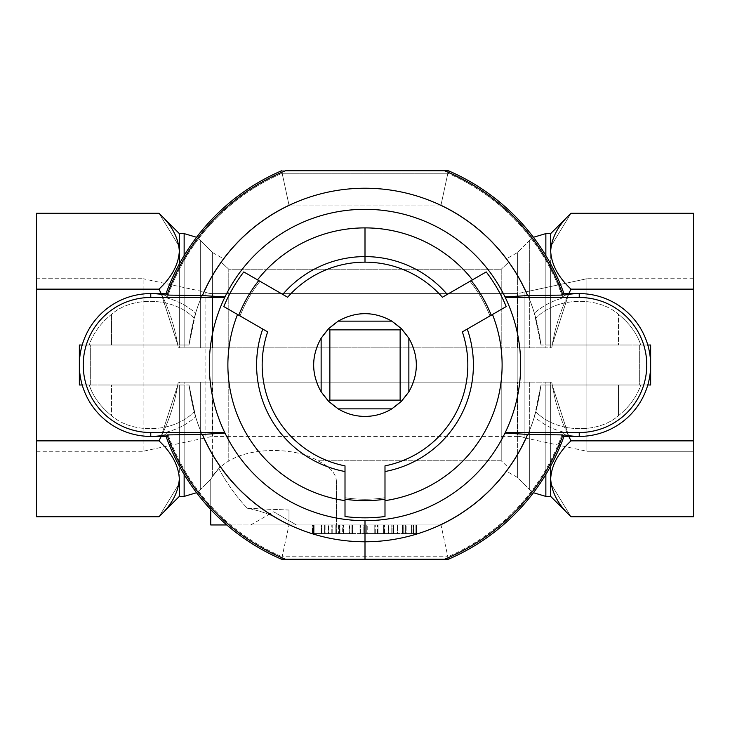 <?xml version="1.0" encoding="UTF-8"?>
<svg xmlns="http://www.w3.org/2000/svg" width="730" height="730" viewBox="0 0 730 730"><rect width="100%" height="100%" fill="white"/><g stroke="black" fill="none" stroke-linecap="round" stroke-linejoin="round"><path stroke-width="0.55" stroke-dasharray="3.65 2.74" d="M257.526 279.864L287.638 297.247L257.526 279.864M365 520.682A155.682 155.682 0 0 1 224.995 433.082A155.682 155.682 0 0 0 505.005 433.082A155.682 155.682 0 0 1 365 520.682M336.439 524.961L210.751 524.961L441.011 524.961L226.82 524.961L288.989 524.961L272.582 516.073C249.249 500.862 231.647 484.291 219.757 466.342L218.808 468.505L219.757 466.342C231.647 484.291 249.249 500.862 272.582 516.073C265.583 512.834 257.206 510.233 247.452 508.262C257.206 510.233 265.583 512.834 272.582 516.073L288.989 524.961A177.107 177.107 0 0 1 195.64 416.812L189.024 384.993C191.461 402.814 195.211 417.861 200.303 430.116L212.622 455.264L219.757 466.342L212.622 455.264L200.303 430.116L200.303 489.702L200.303 382.137L212.622 382.137L212.622 476.343C215.295 471.27 220.46 466.287 228.125 461.387L229.384 460.785C251.22 447.043 296.079 447.116 317.796 460.785C329.942 466.579 336.156 473.524 336.439 481.617L336.439 524.961L336.439 481.617C336.156 473.524 329.942 466.579 317.796 460.785L501.218 460.785L509.047 468.039C491.18 492.768 468.505 511.748 441.011 524.961L336.439 524.961L336.439 481.617L336.439 524.961M210.751 509.531L210.751 479.263L212.622 476.343L210.751 479.263L200.303 489.702L210.751 479.263L212.622 476.343L212.622 455.264L212.622 476.343L218.808 468.505L212.622 476.343L212.622 382.137L501.218 382.137L501.218 460.785L317.796 460.785C296.079 447.116 251.22 447.043 229.384 460.785L228.125 461.387L229.384 460.785L228.782 460.785L228.782 382.137L228.782 460.785L228.125 461.387C220.46 466.287 215.295 471.27 212.622 476.343L210.751 479.263L210.751 509.531M212.622 274.736L212.622 252.616L200.303 240.298L200.303 299.884L212.622 274.736L200.303 299.884C195.211 312.139 191.461 327.186 189.024 345.007L195.64 313.188A177.107 177.107 0 0 1 288.989 205.039L441.011 205.039A177.107 177.107 0 0 1 534.36 313.188L540.976 345.007C538.539 327.186 534.789 312.139 529.697 299.884L517.378 274.736L509.047 261.96C491.18 237.232 468.505 218.252 441.011 205.039C468.505 218.252 491.18 237.232 509.047 261.96L501.218 269.215L228.782 269.215L220.953 261.96C238.82 237.232 261.495 218.252 288.989 205.039L282.136 173.247L447.864 173.247L441.011 205.039L288.989 205.039C261.495 218.252 238.82 237.232 220.953 261.96L212.622 274.736L220.953 261.96L228.782 269.215L501.218 269.215L501.218 347.863L228.782 347.863L228.782 269.215L228.782 347.863L501.218 347.863L501.218 269.215L509.047 261.96L506.629 258.666L517.378 252.616L529.697 240.298L529.697 347.863L517.378 347.863L517.378 252.616L517.378 274.736L529.697 299.884C534.789 312.139 538.539 327.186 540.976 345.007L534.36 313.188A177.107 177.107 0 0 0 441.011 205.039L447.864 173.247A208.889 208.889 0 0 1 562.866 298.05C552.208 300.824 542.7 305.87 534.36 313.188C542.7 305.87 552.208 300.824 562.866 298.05L564.5 295.121L562.866 298.05A208.889 208.889 0 0 0 447.864 173.247L282.136 173.247L281.625 170.756L448.375 170.756L447.864 173.247L448.375 170.756L281.625 170.756L288.989 205.039A177.107 177.107 0 0 0 195.64 313.188C187.3 305.87 177.791 300.824 167.133 298.05A208.889 208.889 0 0 1 282.136 173.247A208.889 208.889 0 0 0 167.133 298.05C177.791 300.824 187.3 305.87 195.64 313.188L194.171 318.289C174.68 297.457 132.924 295.458 111.535 314.32C100.53 323.235 93.093 333.464 89.224 345.007L82.207 345.007L89.224 345.007C93.093 333.464 100.53 323.235 111.535 314.32C132.924 295.458 174.68 297.457 194.171 318.289L189.024 345.007L111.535 345.007L111.535 314.32L111.535 345.007L89.224 345.007L189.024 345.007C191.461 327.186 195.211 312.139 200.303 299.884L200.303 240.298L200.303 347.863L228.782 347.863L184.143 347.863L200.303 347.863L200.303 240.298L212.622 252.616L212.622 347.863L212.622 274.736M179.325 478.798L179.325 382.137L178.211 382.137C175.136 402.65 168.73 422.232 158.994 440.865L36.5 440.865L36.5 289.135L158.994 289.135C168.73 307.768 175.136 327.35 178.211 347.863L551.789 347.863L545.858 347.863L545.858 233.6L545.858 347.863L529.697 347.863L529.697 240.298L529.697 299.884L529.697 240.298L517.378 252.616L517.378 347.863L501.218 347.863L550.676 347.863L550.676 233.6L550.676 347.863L551.789 347.863C554.864 327.35 561.27 307.768 571.006 289.135C561.27 307.768 554.864 327.35 551.789 347.863L178.211 347.863L184.143 347.863L179.325 347.863L179.325 233.6L179.325 347.863L178.211 347.863C175.136 327.35 168.73 307.768 158.994 289.135C171.705 277.327 178.476 264.68 179.325 251.202C178.476 264.68 171.705 277.327 158.994 289.135L36.5 289.135L36.5 440.865L158.994 440.865C168.73 422.232 175.136 402.65 178.211 382.137L551.789 382.137L178.211 382.137L184.143 382.137L179.325 382.137L179.325 478.789C178.476 465.32 171.705 452.673 158.994 440.865C171.705 452.673 178.476 465.32 179.325 478.798L179.325 478.844M158.994 516.731L178.905 484.036L158.994 516.731M517.378 455.264L517.378 477.383L529.697 489.702L529.697 430.116L517.378 455.264L529.697 430.116C534.789 417.861 538.539 402.814 540.976 384.993L534.36 416.812A177.107 177.107 0 0 1 441.011 524.961C468.505 511.748 491.18 492.768 509.047 468.039L517.378 455.264L509.047 468.039L501.218 460.785L501.218 382.137L550.676 382.137L550.676 496.4L550.676 382.137L551.789 382.137C554.864 402.65 561.27 422.232 571.006 440.865C561.27 422.232 554.864 402.65 551.789 382.137L545.858 382.137L545.858 496.4L545.858 382.137L529.697 382.137L529.697 489.702L529.697 382.137L517.378 382.137L517.378 477.383L517.378 382.137L184.143 382.137L184.143 496.4L184.143 382.137L200.303 382.137L200.303 489.702L200.303 430.116C195.211 417.861 191.461 402.814 189.024 384.993L195.64 416.812A177.107 177.107 0 0 0 288.989 524.961L441.011 524.961L447.864 556.753L282.136 556.753L288.989 524.961L282.136 556.753L447.864 556.753L441.011 524.961A177.107 177.107 0 0 0 534.36 416.812C542.7 424.13 552.208 429.176 562.866 431.95A208.889 208.889 0 0 1 447.864 556.753L448.375 559.244L281.625 559.244L282.136 556.753A208.889 208.889 0 0 1 167.133 431.95C177.791 429.176 187.3 424.13 195.64 416.812C187.3 424.13 177.791 429.176 167.133 431.95L165.5 434.879L167.133 431.95A208.889 208.889 0 0 0 282.136 556.753L281.625 559.244L448.375 559.244L447.864 556.753A208.889 208.889 0 0 0 562.866 431.95C552.208 429.176 542.7 424.13 534.36 416.812L535.829 411.711C555.32 432.543 597.076 434.542 618.465 415.68C629.47 406.765 636.907 396.536 640.776 384.993L647.793 384.993L640.776 384.993C636.907 396.536 629.47 406.765 618.465 415.68C597.076 434.542 555.32 432.543 535.829 411.711L540.976 384.993L618.465 384.993L618.465 415.68L618.465 384.993L640.776 384.993L540.976 384.993C538.539 402.814 534.789 417.861 529.697 430.116L529.697 489.702L517.378 477.383L517.378 455.264M571.006 213.269L551.095 245.964L571.006 213.269M328.254 533.539L328.217 524.961L328.254 533.539L328.254 524.961L336.357 524.961L335.846 524.961L335.846 533.539L336.357 533.539L336.32 524.961L336.32 533.539L332.761 533.539L332.761 524.961L332.761 533.539L331.812 533.539L331.812 524.961L331.812 533.539L328.254 533.539L336.32 533.539L335.846 533.539L335.846 524.961L328.217 524.961L328.217 533.539L328.728 533.539L328.728 524.961L328.728 533.539L335.846 533.539L328.254 533.539M312.641 533.539L312.121 533.539L312.121 524.961L312.641 524.961L312.641 533.539L312.641 524.961L321.419 524.961L321.419 533.539L312.641 533.539L321.419 533.539L321.419 524.961L321.893 524.961L321.893 533.539L321.419 533.539L321.893 533.539L321.893 524.961L324.613 524.961L324.613 533.539L321.893 533.539L324.613 533.539L324.613 524.961L325.087 524.961L325.087 533.539L324.613 533.539L325.087 533.539L325.087 524.961L339.487 524.961L339.487 533.539L325.087 533.539L339.487 533.539L339.487 524.961L339.961 524.961L339.961 533.539L339.487 533.539L339.961 533.539L339.961 524.961L342.68 524.961L342.68 533.539L339.961 533.539L342.68 533.539L342.68 524.961L343.155 524.961L343.155 533.539L342.68 533.539L343.155 533.539L343.155 524.961L351.933 524.961L351.933 533.539L343.155 533.539L351.933 533.539L351.933 524.961L352.453 524.961L352.407 533.539L351.933 533.539L352.407 533.539L352.407 524.961L338.547 524.961L338.547 533.539L339.021 533.539L339.021 524.961L339.021 533.539L352.407 533.539L338.547 533.539L338.547 524.961L314.101 524.961L314.101 533.539L338.547 533.539L314.101 533.539L314.101 524.961L313.581 524.961L313.581 533.539L314.101 533.539L313.581 533.539L313.581 524.961L313.581 533.539L313.581 524.961L314.101 524.961L314.101 533.539L314.101 524.961L321.136 524.961L321.136 533.539L313.581 533.539L321.136 533.539L321.136 524.961L321.647 524.961L321.647 533.539L321.136 533.539L321.611 533.539L321.611 524.961L312.166 524.961L312.166 533.539L321.611 533.539L312.166 533.539L312.121 524.961L312.121 533.539L312.641 533.539M404.009 533.539L403.736 524.961L404.009 533.539L416.419 533.539L405.615 533.539L405.615 524.961L405.615 533.539L393.406 533.539L393.406 524.961L393.443 533.539L397.941 533.539L374.773 533.539L374.773 524.961L375.284 524.961L375.284 533.539L411.939 533.539L403.736 533.539L404.009 524.961L415.899 524.961L374.773 524.961L374.773 533.539L374.809 524.961L374.809 533.539L388.205 533.539L388.205 524.961L388.205 533.539L388.679 533.539L388.679 524.961L388.679 533.539L397.458 533.539L397.458 524.961L397.458 533.539L397.978 533.539L397.941 524.961L397.941 533.539L393.443 533.539L393.443 524.961L393.406 533.539L393.908 533.539L393.908 524.961L393.908 533.539L405.615 533.539L405.615 524.961L405.615 533.539L406.126 533.539L406.126 524.961L406.126 533.539L415.899 533.539L415.899 524.961L415.899 533.539L416.419 533.539L416.419 524.961L415.899 524.961L416.419 524.961L416.419 533.539L416.419 524.961L416.419 533.539L415.899 533.539L415.899 524.961L415.899 533.539L413.509 533.539L413.509 524.961L413.509 533.539L413.043 533.539L413.043 524.961L413.043 533.539L404.009 533.539M365 416.419A51.419 51.419 0 0 1 320.47 339.295A51.419 51.419 0 0 1 409.53 339.295A51.419 51.419 0 0 1 365 416.419A51.419 51.419 0 0 0 409.53 339.295A51.419 51.419 0 0 0 320.47 339.295A51.419 51.419 0 0 0 365 416.419M402.294 524.961L402.294 533.539L392.046 533.539L392.046 524.961L412.021 524.961L403.736 524.961L403.736 533.539L403.818 524.961L403.818 533.539L411.939 533.539L411.939 524.961L412.021 533.539L411.501 533.539L411.501 524.961L411.501 533.539L402.723 533.539L402.723 524.961L402.723 533.539L402.294 524.961L392.046 524.961L392.046 533.539L391.134 533.539L391.134 524.961L392.046 524.961L391.134 524.961L391.134 533.539L384.546 533.539L384.546 524.961L391.134 524.961L384.546 524.961L384.546 533.539L384.071 533.539L384.071 524.961L384.546 524.961L384.071 524.961L384.071 533.539L375.284 533.539L375.284 524.961L384.071 524.961L374.773 524.961L402.294 524.961M328.728 524.961L336.32 524.961L328.728 524.961M349.707 524.961L416.419 524.961L313.581 524.961L349.707 524.961L349.707 533.539L313.581 533.539L416.419 533.539L349.707 533.539L363.138 533.539L363.138 524.961L415.899 524.961L363.138 524.961L363.138 533.539L364.087 533.539L364.087 524.961L364.087 533.539L377.519 533.539L377.519 524.961L377.519 533.539L377.994 533.539L377.994 524.961L377.994 533.539L415.899 533.539L415.899 524.961L415.899 533.539L416.419 533.539L416.419 524.961L415.899 524.961L416.419 524.961L416.419 533.539L416.419 524.961L416.419 533.539L415.899 533.539L415.899 524.961L415.899 533.539L384.099 533.539L384.099 524.961L384.099 533.539L383.624 533.539L383.624 524.961L383.624 533.539L367.226 533.539L367.226 524.961L367.226 533.539L366.752 533.539L366.752 524.961L366.752 533.539L360.474 533.539L360.474 524.961L360.474 533.539L359.999 533.539L359.999 524.961L359.999 533.539L343.602 533.539L343.602 524.961L343.602 533.539L343.127 533.539L343.127 524.961L343.127 533.539L314.101 533.539L314.101 524.961L314.101 533.539L313.581 533.539L313.581 524.961L314.101 524.961L313.581 524.961L313.581 533.539L313.581 524.961L313.581 533.539L314.101 533.539L314.101 524.961L314.101 533.539L349.232 533.539L349.232 524.961L349.232 533.539L349.707 533.539L349.707 524.961M296.444 524.961L250.737 524.961L296.444 524.961L273.595 511.776L296.444 524.961L250.737 524.961L296.444 524.961M218.808 468.496C224.183 478.853 235.708 496.646 247.443 508.262C235.708 496.646 224.183 478.853 218.808 468.496M248.273 508.436L288.989 510.024L288.989 524.961L288.989 510.024L247.443 508.262M647.793 345.007L640.776 345.007C636.907 333.464 629.47 323.235 618.465 314.32C597.076 295.458 555.32 297.457 535.829 318.289C555.32 297.457 597.076 295.458 618.465 314.32L618.465 345.007L540.976 345.007L550.676 345.007L550.676 263.968L550.676 345.007L639.681 345.007L639.681 384.993L552.19 384.993L568.825 436.412L552.19 384.993L545.858 384.993L545.858 474.427L545.858 384.993L540.976 384.993L550.676 384.993L550.676 466.032L550.676 384.993L639.681 384.993L639.681 345.007L552.19 345.007L568.825 293.588L552.19 345.007L545.858 345.007L545.858 255.573L545.858 345.007L540.976 345.007L618.465 345.007L618.465 314.32C629.47 323.235 636.907 333.464 640.776 345.007L647.793 345.007M563.952 293.588A211.381 211.381 0 0 1 564.5 295.121A211.381 211.381 0 0 0 563.952 293.588M509.047 261.96L517.378 274.736L517.378 252.616M550.676 251.202C551.524 264.68 558.295 277.327 571.006 289.135C558.295 277.327 551.524 264.68 550.676 251.202L550.676 251.156M693.5 289.135L571.006 289.135L693.5 289.135L693.5 440.865L571.006 440.865C558.295 452.673 551.524 465.32 550.676 478.798C551.524 465.32 558.295 452.673 571.006 440.865L693.5 440.865L693.5 289.135M693.5 516.731L693.5 440.865L693.5 516.731M693.5 451.268L693.5 278.732L693.5 451.268L693.5 278.732L693.5 451.268L586.883 451.268L586.883 278.732L586.883 451.268L586.883 278.732L524.916 292.073L524.916 437.927A17.137 17.137 0 0 0 517.862 436.412L517.862 293.588L517.862 436.412A17.137 17.137 0 0 1 524.916 437.927L524.916 292.073L586.883 278.732L586.883 451.268L693.5 451.268M650.649 345.007L639.681 345.007L650.649 345.007M650.649 384.993L639.681 384.993L650.649 384.993M564.5 434.879L562.866 431.95L564.5 434.879A211.381 211.381 0 0 1 563.952 436.412A211.381 211.381 0 0 0 564.5 434.879M517.378 477.383L506.629 471.343L509.047 468.039M570.915 516.639L551.095 484.036L571.006 516.731M82.207 384.993L89.224 384.993C93.093 396.536 100.53 406.765 111.535 415.68C132.924 434.542 174.68 432.543 194.171 411.711C174.68 432.543 132.924 434.542 111.535 415.68L111.535 384.993L189.024 384.993L179.325 384.993L179.325 466.032L179.325 384.993L90.319 384.993L90.319 345.007L177.81 345.007L161.175 293.588L177.81 345.007L184.143 345.007L184.143 255.573L184.143 345.007L189.024 345.007L179.325 345.007L179.325 263.968L179.325 345.007L90.319 345.007L90.319 384.993L177.81 384.993L161.175 436.412L177.81 384.993L184.143 384.993L184.143 474.427L184.143 384.993L189.024 384.993L111.535 384.993L111.535 415.68C100.53 406.765 93.093 396.536 89.224 384.993L82.207 384.993M166.048 436.412A211.381 211.381 0 0 1 165.5 434.879A211.381 211.381 0 0 0 166.048 436.412M36.5 516.731L36.5 440.865L36.5 516.731M36.5 213.269L36.5 289.135L36.5 213.269M36.5 278.732L36.5 451.268L36.5 278.732L36.5 451.268L36.5 278.732L143.117 278.732L143.117 451.268L143.117 278.732L36.5 278.732M79.351 384.993L90.319 384.993L79.351 384.993M79.351 345.007L90.319 345.007L79.351 345.007M165.5 295.121L167.133 298.05L165.5 295.121A211.381 211.381 0 0 1 166.048 293.588A211.381 211.381 0 0 0 165.5 295.121M184.143 233.6L184.143 347.863L184.143 233.6M212.622 252.616L223.371 258.657L220.953 261.96M159.085 213.361L178.905 245.964L158.994 213.269M288.989 510.024L288.989 524.961L288.989 510.024M224.995 296.918A155.682 155.682 0 0 1 505.005 296.918A155.682 155.682 0 0 0 224.995 296.918L224.721 297.475A155.682 155.682 0 0 0 224.721 432.525L224.995 433.082L224.721 432.525A155.682 155.682 0 0 1 224.721 297.475L224.995 296.918M505.005 433.082L505.279 432.525A155.682 155.682 0 0 0 505.279 297.475L505.005 296.918L505.279 297.475A155.682 155.682 0 0 1 505.279 432.525L505.005 433.082M384.993 465.868L384.993 516.511A152.825 152.825 0 0 1 345.007 516.511L345.007 465.868L345.007 516.511A152.825 152.825 0 0 0 384.993 516.511L384.993 465.868M467.264 329.048L492.476 314.493L467.264 329.048M442.362 297.247L486.216 271.925A152.825 152.825 0 0 1 506.209 306.563L492.476 314.493L506.209 306.563A152.825 152.825 0 0 0 486.216 271.925L442.362 297.247M237.524 314.493L223.791 306.563A152.825 152.825 0 0 1 243.784 271.925A152.825 152.825 0 0 0 223.791 306.563L237.524 314.493M267.645 331.876L262.736 329.048L267.645 331.876M223.791 306.563L240.033 315.935L223.791 306.563A152.825 152.825 0 0 1 243.784 271.925A152.825 152.825 0 0 0 223.791 306.563A152.825 152.825 0 0 1 243.784 271.925L260.026 281.305A134.256 134.256 0 0 0 240.033 315.935A134.256 134.256 0 0 1 260.026 281.305A134.256 134.256 0 0 0 240.033 315.935L223.791 306.563L240.033 315.935A134.256 134.256 0 0 1 260.026 281.305L243.784 271.925A152.825 152.825 0 0 0 223.791 306.563M486.216 271.925L469.974 281.305L486.216 271.925A152.825 152.825 0 0 1 506.209 306.563A152.825 152.825 0 0 0 486.216 271.925A152.825 152.825 0 0 1 506.209 306.563L489.967 315.935A134.256 134.256 0 0 0 469.974 281.305A134.256 134.256 0 0 1 489.967 315.935A134.256 134.256 0 0 0 469.974 281.305L486.216 271.925L469.974 281.305A134.256 134.256 0 0 1 489.967 315.935L506.209 306.563A152.825 152.825 0 0 0 486.216 271.925M384.993 516.511L384.993 497.76L384.993 516.511A152.825 152.825 0 0 1 345.007 516.511A152.825 152.825 0 0 0 384.993 516.511A152.825 152.825 0 0 1 345.007 516.511L345.007 497.76A134.256 134.256 0 0 0 384.993 497.76A134.256 134.256 0 0 1 345.007 497.76A134.256 134.256 0 0 0 384.993 497.76L384.993 516.511L384.993 497.76A134.256 134.256 0 0 1 345.007 497.76L345.007 516.511A152.825 152.825 0 0 0 384.993 516.511M205.084 292.073L205.084 437.927L143.117 451.268L143.117 278.732L143.117 451.268L205.084 437.927L205.084 292.073A17.137 17.137 0 0 0 212.138 293.588L212.138 436.412L212.138 293.588A17.137 17.137 0 0 1 205.084 292.073L143.117 278.732M212.138 293.588L212.138 436.412L212.138 293.588L517.862 293.588L212.138 293.588M517.862 293.588L517.862 436.412L517.862 293.588L524.916 292.073M397.978 533.539L397.978 524.961M405.615 533.539L405.615 524.961M412.021 533.539L412.021 524.961M321.647 533.539L321.647 524.961M352.453 533.539L352.453 524.961M336.357 533.539L336.357 524.961M272.582 516.073L259.442 507.186M533.429 237.277L529.697 240.298M529.697 489.702L533.429 492.723M196.571 492.723L200.303 489.702M200.303 240.298L196.571 237.277M250.737 524.961L273.595 511.776M36.5 451.268L143.117 451.268M517.862 436.412L212.138 436.412L205.084 437.927M524.916 437.927L586.883 451.268M693.5 278.732L586.883 278.732"/><path stroke-width="1.09" d="M282.738 294.418A108.396 108.396 0 0 1 365 256.604L365 227.888A137.112 137.112 0 0 0 257.526 279.864A137.112 137.112 0 0 1 365 227.888L365 256.604A108.396 108.396 0 0 0 282.738 294.418M287.638 297.247A102.839 102.839 0 0 1 365 262.161L365 256.604L365 262.161A102.839 102.839 0 0 0 287.638 297.247L258.776 280.585A135.689 135.689 0 0 0 238.783 315.214L267.645 331.876A102.839 102.839 0 0 0 345.007 465.868L345.007 499.201A135.689 135.689 0 0 0 384.993 499.201L384.993 465.868A102.839 102.839 0 0 0 462.355 331.876L491.217 315.214A135.689 135.689 0 0 0 471.224 280.585L442.362 297.247A102.839 102.839 0 0 0 365 262.161A102.839 102.839 0 0 1 442.362 297.247L486.216 271.925A152.825 152.825 0 0 1 506.209 306.563L462.355 331.876A102.839 102.839 0 0 1 384.993 465.868L384.993 516.511A152.825 152.825 0 0 1 345.007 516.511L345.007 465.868A102.839 102.839 0 0 1 267.645 331.876L223.791 306.563A152.825 152.825 0 0 1 243.784 271.925L287.638 297.247M202.42 434.414A176.779 176.779 0 0 0 365 541.779L365 520.682L365 559.244L444.506 559.244A209.884 209.884 0 0 0 562.903 434.916L527.58 434.414A176.779 176.779 0 0 1 202.42 434.414L167.097 434.916A209.884 209.884 0 0 0 285.494 559.244L365 559.244L365 541.779A176.779 176.779 0 0 0 527.58 434.414L505.005 433.082L527.58 434.414L562.903 434.916A209.884 209.884 0 0 1 444.506 559.244L448.375 559.244A211.381 211.381 0 0 0 563.952 436.412A211.381 211.381 0 0 1 448.375 559.244L285.494 559.244A209.884 209.884 0 0 1 167.097 434.916L166.048 436.412L150.763 436.412A71.412 71.412 0 0 1 82.207 345.007L79.351 345.007L79.351 384.993L82.207 384.993L79.351 384.993L79.351 345.007L82.207 345.007A71.412 71.412 0 0 1 165.5 295.121A71.412 71.412 0 0 0 150.763 293.588L166.048 293.588A211.381 211.381 0 0 1 281.625 170.756A211.381 211.381 0 0 0 166.048 293.588L167.097 295.084L202.42 295.586A176.779 176.779 0 0 1 527.58 295.586L562.903 295.084A209.884 209.884 0 0 0 444.506 170.756L285.494 170.756A209.884 209.884 0 0 0 167.097 295.084A209.884 209.884 0 0 1 285.494 170.756L444.506 170.756A209.884 209.884 0 0 1 562.903 295.084L563.952 293.588L579.237 293.588A71.412 71.412 0 0 1 647.793 384.993L650.649 384.993L650.649 345.007L647.793 345.007L650.649 345.007L650.649 384.993L647.793 384.993A71.412 71.412 0 0 1 564.5 434.879A71.412 71.412 0 0 0 579.237 436.412L563.952 436.412L562.903 434.916L563.952 436.412L579.237 436.412A71.412 71.412 0 0 0 647.793 345.007A71.412 71.412 0 0 0 564.5 295.121A71.412 71.412 0 0 1 579.237 293.588L579.237 297.475A67.525 67.525 0 0 1 646.762 365A67.525 67.525 0 0 1 579.237 432.525L579.237 436.412L579.237 432.525A67.525 67.525 0 0 0 646.762 365A67.525 67.525 0 0 0 579.237 297.475L505.279 297.475L579.237 297.475L579.237 293.588L563.952 293.588A211.381 211.381 0 0 0 448.375 170.756A211.381 211.381 0 0 1 563.952 293.588L562.903 295.084L527.58 295.586A176.779 176.779 0 0 0 202.42 295.586L224.995 296.918L202.42 295.586L167.097 295.084L166.048 293.588L150.763 293.588L150.763 297.475L224.721 297.475L150.763 297.475A67.525 67.525 0 0 0 83.238 365A67.525 67.525 0 0 0 150.763 432.525L150.763 436.412A71.412 71.412 0 0 0 165.5 434.879A71.412 71.412 0 0 1 150.763 436.412L166.048 436.412A211.381 211.381 0 0 0 281.625 559.244A211.381 211.381 0 0 1 166.048 436.412L167.097 434.916L202.42 434.414L224.995 433.082L202.42 434.414M210.751 524.961L210.751 509.531L210.751 524.961L226.82 524.961L210.751 524.961M158.994 213.269L179.325 233.6L179.325 251.202L179.325 233.6L158.994 213.269C171.705 225.086 178.476 237.724 179.325 251.202L179.325 263.968L179.325 251.202C178.476 237.724 171.705 225.086 158.994 213.269L36.5 213.269L36.5 516.731L158.994 516.731C171.705 504.914 178.476 492.276 179.325 478.798L179.325 496.4L158.994 516.731L36.5 516.731L36.5 440.865L158.994 440.865L36.5 440.865L36.5 213.269L159.085 213.361M179.325 478.844L179.325 478.798C178.549 465.475 171.778 452.828 158.994 440.865L161.175 436.412L158.994 440.865C171.778 452.828 178.549 465.475 179.325 478.798C178.476 492.276 171.705 504.914 158.994 516.731L179.325 496.4L179.325 478.798M571.006 516.731L550.676 496.4L550.676 478.798L550.676 496.4L571.006 516.731C558.295 504.914 551.524 492.276 550.676 478.798L550.676 466.032L550.676 478.798C551.524 492.276 558.295 504.914 571.006 516.731L693.5 516.731L693.5 213.269L571.006 213.269C558.295 225.086 551.524 237.724 550.676 251.202L550.676 233.6L571.006 213.269L693.5 213.269L693.5 289.135L571.006 289.135L693.5 289.135L693.5 516.731L570.915 516.639M550.676 251.156L550.676 251.202C551.451 264.525 558.222 277.172 571.006 289.135L568.825 293.588L571.006 289.135C558.222 277.172 551.451 264.525 550.676 251.202C551.524 237.724 558.295 225.086 571.006 213.269L550.676 233.6L550.676 251.202M550.676 233.6L545.858 233.6L545.858 255.573L545.858 233.6L533.429 237.277M568.825 436.412L571.006 440.865L693.5 440.865L571.006 440.865C558.222 452.828 551.451 465.475 550.676 478.798L551.095 484.036L550.676 478.798C551.451 465.475 558.222 452.828 571.006 440.865L568.825 436.412M545.858 474.427L545.858 496.4L545.858 474.427M179.325 496.4L184.143 496.4L184.143 474.427L184.143 496.4L196.571 492.723M161.175 293.588L158.994 289.135L36.5 289.135L158.994 289.135C171.778 277.172 178.549 264.525 179.325 251.202L178.905 245.964L179.325 251.202C178.549 264.525 171.778 277.172 158.994 289.135L161.175 293.588M184.143 255.573L184.143 233.6L184.143 255.573M281.625 559.244L285.494 559.244L281.625 559.244M448.375 170.756L444.506 170.756L448.375 170.756M505.005 296.918L527.58 295.586L505.005 296.918M365 209.318A155.682 155.682 0 0 1 499.822 442.836A155.682 155.682 0 0 1 230.178 442.836A155.682 155.682 0 0 1 365 209.318A155.682 155.682 0 0 0 230.178 442.836A155.682 155.682 0 0 0 499.822 442.836A155.682 155.682 0 0 0 365 209.318M384.993 471.534A108.396 108.396 0 0 0 467.264 329.048A108.396 108.396 0 0 1 384.993 471.534M384.993 500.643A137.112 137.112 0 0 0 492.476 314.493A137.112 137.112 0 0 1 384.993 500.643M447.262 294.418A108.396 108.396 0 0 0 365 256.604A108.396 108.396 0 0 1 447.262 294.418M472.474 279.864A137.112 137.112 0 0 0 365 227.888A137.112 137.112 0 0 1 472.474 279.864M345.007 500.643A137.112 137.112 0 0 1 237.524 314.493A137.112 137.112 0 0 0 345.007 500.643M262.736 329.048A108.396 108.396 0 0 0 345.007 471.534A108.396 108.396 0 0 1 262.736 329.048M258.776 280.585L243.784 271.925A152.825 152.825 0 0 0 223.791 306.563L238.783 315.214A135.689 135.689 0 0 1 258.776 280.585M491.217 315.214L506.209 306.563A152.825 152.825 0 0 0 486.216 271.925L471.224 280.585A135.689 135.689 0 0 1 491.217 315.214M345.007 499.201L345.007 516.511A152.825 152.825 0 0 0 384.993 516.511L384.993 499.201A135.689 135.689 0 0 1 345.007 499.201M505.279 432.525L579.237 432.525L505.279 432.525M224.721 432.525L150.763 432.525L224.721 432.525M150.763 293.588A71.412 71.412 0 0 0 82.207 384.993A71.412 71.412 0 0 0 150.763 436.412L150.763 432.525A67.525 67.525 0 0 1 83.238 365A67.525 67.525 0 0 1 150.763 297.475L150.763 293.588M401.354 328.646L408.864 338.173C418.819 356.058 418.819 373.942 408.864 391.827L401.354 401.354L391.827 408.864C383.579 413.846 374.636 416.365 365 416.419C355.364 416.365 346.421 413.846 338.173 408.864L328.646 401.354L321.136 391.827C311.181 373.942 311.181 356.058 321.136 338.173L328.646 328.646L338.173 321.136C356.058 311.181 373.942 311.181 391.827 321.136L401.354 328.646L391.827 321.136L338.173 321.136L328.646 328.646L329.869 329.869L400.131 329.869L401.354 328.646L400.131 329.869L400.131 400.131L401.354 401.354L408.864 391.827L408.864 338.173L401.354 328.646M391.827 408.864L401.354 401.354L400.131 400.131L329.869 400.131L328.646 401.354L338.173 408.864L391.827 408.864L338.173 408.864C346.421 413.846 355.364 416.365 365 416.419C374.636 416.365 383.579 413.846 391.827 408.864M321.136 391.827L328.646 401.354L329.869 400.131L329.869 329.869L328.646 328.646L321.136 338.173L321.136 391.827L321.136 338.173C311.181 356.058 311.181 373.942 321.136 391.827M400.131 400.131L400.131 329.869L329.869 329.869L329.869 400.131L400.131 400.131M391.827 321.136C373.942 311.181 356.058 311.181 338.173 321.136L391.827 321.136M408.864 391.827C418.819 373.942 418.819 356.058 408.864 338.173L408.864 391.827M533.429 492.723L545.858 496.4L550.676 496.4M196.571 237.277L184.143 233.6L179.325 233.6"/></g></svg>
